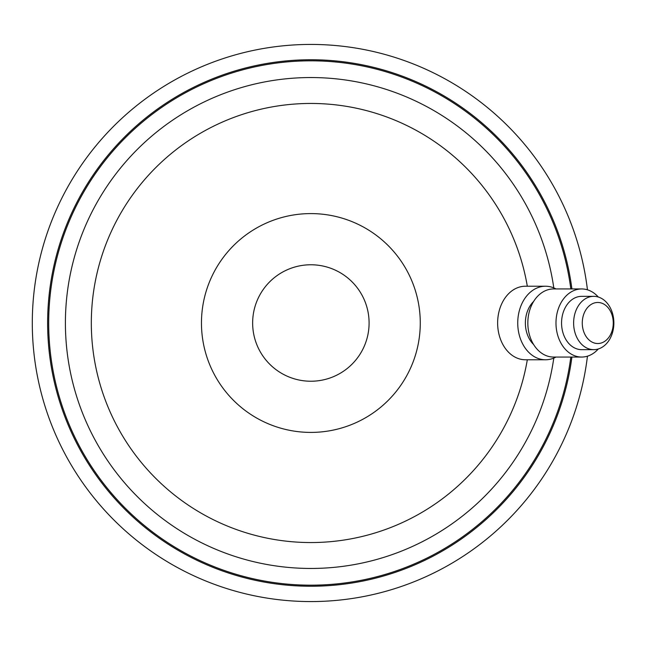 <?xml version="1.0" encoding="UTF-8"?>
<svg xmlns="http://www.w3.org/2000/svg" width="646" height="646" viewBox="0 0 646 646"><rect width="100%" height="100%" fill="white"/><g stroke="black" fill="none" stroke-linecap="round" stroke-linejoin="round"><path stroke-width="0.97" d="M593.803 342.848A20.535 15.496 90 0 0 612.747 328.257A20.535 15.496 90 0 0 601.733 303.152A20.535 15.496 90 0 0 582.789 317.743A20.535 15.496 90 0 0 593.803 342.848M598.899 297.225A26.664 20.123 -90 0 1 613.7 326.44A26.664 20.123 -90 0 1 593.747 349.664A26.664 20.123 -90 0 1 588.595 348.775A26.664 20.123 -90 0 1 573.793 319.56A26.664 20.123 -90 0 1 593.747 296.336A26.664 20.123 -90 0 1 598.899 297.225M555.972 357.052A36.774 27.754 -90 0 1 545.49 359.774A36.774 27.754 -90 0 1 538.393 358.546A36.774 27.754 -90 0 1 517.971 318.252A36.774 27.754 -90 0 1 545.49 286.226A36.774 27.754 -90 0 1 552.596 287.454A36.774 27.754 -90 0 1 555.972 288.948M545.49 359.774L525.392 359.774A36.774 27.754 -90 0 1 518.286 358.546A36.774 27.754 -90 0 1 497.864 318.252A36.774 27.754 -90 0 1 525.392 286.226L545.49 286.226M598.309 348.969A34.052 25.703 -90 0 1 581.683 357.052A34.052 25.703 -90 0 1 575.11 355.922A34.052 25.703 -90 0 1 556.198 318.607A34.052 25.703 -90 0 1 581.683 288.948A34.052 25.703 -90 0 1 588.264 290.078A34.052 25.703 -90 0 1 598.309 297.031M581.683 357.052L553.533 357.052A34.052 25.703 -90 0 1 546.96 355.922A34.052 25.703 -90 0 1 528.048 318.607A34.052 25.703 -90 0 1 553.533 288.948L581.683 288.948M593.747 349.664L581.683 349.664A26.664 20.123 -90 0 1 576.531 348.775A26.664 20.123 -90 0 1 561.729 319.56A26.664 20.123 -90 0 1 581.683 296.336L593.747 296.336M310.871 264.771A58.229 58.229 0 0 1 369.092 323A58.229 58.229 0 0 1 310.871 381.229A58.229 58.229 0 0 1 252.643 323A58.229 58.229 0 0 1 310.871 264.771M587.448 356.188A278.571 278.571 0 0 1 310.871 601.571A278.571 278.571 0 0 1 32.3 323A278.571 278.571 0 0 1 310.871 44.429A278.571 278.571 0 0 1 587.448 289.812M533.62 344.52A26.664 20.123 -90 0 1 533.62 301.48M553.8 358.086A245.456 245.456 0 0 1 310.871 568.456A245.456 245.456 0 0 1 65.407 323A245.456 245.456 0 0 1 310.871 77.544A245.456 245.456 0 0 1 553.8 287.914M570.822 357.052A262.179 262.179 0 0 1 310.871 585.179A262.179 262.179 0 0 1 48.692 323A262.179 262.179 0 0 1 310.871 60.821A262.179 262.179 0 0 1 570.822 288.948M571.904 357.052A263.245 263.245 0 0 1 310.871 586.245A263.245 263.245 0 0 1 47.626 323A263.245 263.245 0 0 1 310.871 59.755A263.245 263.245 0 0 1 571.904 288.948M310.871 213.592A109.408 109.408 0 0 1 420.271 323A109.408 109.408 0 0 1 310.871 432.408A109.408 109.408 0 0 1 201.463 323A109.408 109.408 0 0 1 310.871 213.592M527.314 359.774A219.551 219.551 0 0 1 310.871 542.551A219.551 219.551 0 0 1 91.32 323A219.551 219.551 0 0 1 310.871 103.449A219.551 219.551 0 0 1 527.314 286.226M310.871 601.571A278.571 278.571 0 0 1 32.3 323A278.571 278.571 0 0 1 310.871 44.429"/></g></svg>

